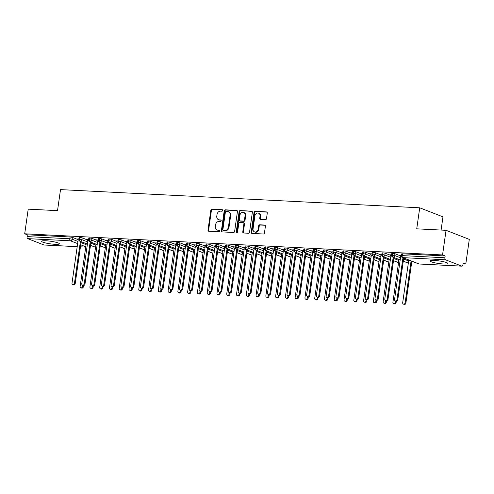 <?xml version="1.0" encoding="UTF-8"?>
<svg xmlns="http://www.w3.org/2000/svg" width="494" height="494" viewBox="0 0 494 494"><rect width="100%" height="100%" fill="white"/><g stroke="black" fill="none" stroke-linecap="round" stroke-linejoin="round"><path stroke-width="0.74" d="M222.695 210.475A0.79 0.661 -68.7 0 0 222.133 209.672L211.938 209.153A1.13 0.945 -68.7 0 0 210.827 210.209L207.999 230.081A1.13 0.945 -68.7 0 0 208.795 231.235L218.99 231.748A0.79 0.661 -68.7 0 0 219.213 230.204L217.891 230.136A3.606 3.026 -68.7 0 1 217.088 229.963A3.606 3.026 -68.7 0 1 215.328 226.45L215.563 224.795A3.606 3.026 -68.7 0 1 219.132 221.417L220.454 221.479A0.79 0.661 -68.7 0 0 220.676 219.935L219.355 219.867A3.606 3.026 -68.7 0 1 218.546 219.7A3.606 3.026 -68.7 0 1 216.786 216.181L217.02 214.526A3.606 3.026 -68.7 0 1 220.596 211.148L221.917 211.216A0.79 0.661 -68.7 0 0 222.695 210.475M443.544 263.987A8.96 1.309 8.1 0 1 434.547 262.74A8.96 1.309 8.1 0 1 430.144 260.962A8.96 1.309 8.1 0 1 434.479 260.455A8.96 1.309 8.1 0 1 443.476 261.703A8.96 1.309 8.1 0 1 447.879 263.487A8.96 1.309 8.1 0 1 443.544 263.987M55.019 244.314A8.96 1.309 8.1 0 1 46.022 243.067A8.96 1.309 8.1 0 1 41.62 241.282A8.96 1.309 8.1 0 1 45.954 240.776A8.96 1.309 8.1 0 1 54.951 242.023A8.96 1.309 8.1 0 1 59.354 243.808A8.96 1.309 8.1 0 1 55.019 244.314M265.377 219.7A1.13 0.945 -68.7 0 0 266.494 218.644L267.285 213.068A1.13 0.945 -68.7 0 0 266.482 211.914L255.163 211.339A1.13 0.945 -68.7 0 0 254.046 212.395L251.218 232.266A1.13 0.945 -68.7 0 0 252.02 233.421L263.339 233.995A1.13 0.945 -68.7 0 0 264.457 232.94L265.414 226.203A1.13 0.945 -68.7 0 0 264.611 225.054L259.77 224.807A1.13 0.945 -68.7 0 0 258.652 225.863L258.177 229.204A3.013 2.532 -68.7 0 1 254.515 231.884A3.013 2.532 -68.7 0 1 253.045 228.944L254.904 215.859A3.013 2.532 -68.7 0 1 258.566 213.18A3.013 2.532 -68.7 0 1 260.035 216.119L259.727 218.299A1.13 0.945 -68.7 0 0 260.529 219.453L265.377 219.7M24.7 233.786L442.55 254.947L446.051 230.315L416.732 228.833L419.721 207.801L60.521 189.61L57.526 210.642L28.207 209.153L24.7 233.786L27.318 234.804L27.059 236.601L69.796 238.769L70.055 236.972L27.318 234.804M237.447 211.556A1.13 0.945 -68.7 0 0 236.645 210.407L225.326 209.833A1.13 0.945 -68.7 0 0 224.208 210.889L221.38 230.76A1.13 0.945 -68.7 0 0 222.183 231.908L233.501 232.483A1.13 0.945 -68.7 0 0 234.619 231.427L237.447 211.556M240.245 210.586L251.563 211.16A1.13 0.945 -68.7 0 1 252.366 212.315L249.538 232.186A1.13 0.945 -68.7 0 1 248.42 233.242L243.579 232.995A1.13 0.945 -68.7 0 1 242.776 231.84L243.919 223.782A1.13 0.945 -68.7 0 0 243.122 222.627L239.905 222.467A1.13 0.945 -68.7 0 0 238.787 223.523L237.595 231.914A0.79 0.661 -68.7 0 1 236.249 231.847L239.127 211.642A1.13 0.945 -68.7 0 1 240.245 210.586L252.082 211.383M441.093 230.068L442.97 216.86L419.721 207.801M44.275 244.987A1.723 0.902 -87.1 0 1 44.114 245.005A1.723 0.902 -87.1 0 1 43.966 244.975L27.689 238.633A1.723 0.902 -87.1 0 1 27.059 236.601M442.55 254.947L445.162 255.966L444.909 257.769A1.723 0.902 92.9 0 0 445.539 259.795L461.81 266.136A1.723 0.902 92.9 0 0 461.964 266.167A1.723 0.902 92.9 0 0 462.921 264.79L463.181 262.987L465.793 264.012L463.051 263.87M446.051 230.315L469.3 239.38L465.793 264.012M77.181 239.01L78.842 238.96M445.162 255.966L402.425 253.805L402.172 255.602L444.909 257.769M445.539 259.795L402.801 257.627A1.723 0.902 92.9 0 1 402.172 255.602L401.338 255.701L401.591 253.897L402.425 253.805M70.055 236.972L72.39 237.386L77.41 239.337M392.65 253.311L392.397 255.108L391.563 255.207L391.816 253.403L392.65 253.311L394.941 253.718L399.955 255.676M399.726 255.342L401.394 255.299M382.875 252.811L382.622 254.614L381.788 254.713L382.041 252.909L382.875 252.811L385.166 253.224L390.18 255.182M389.951 254.848L391.619 254.805M373.1 252.317L372.846 254.12L372.013 254.212L372.266 252.415L373.1 252.317L375.391 252.73L380.411 254.688M380.176 254.354L381.843 254.305M363.331 251.823L363.071 253.62L362.238 253.718L362.497 251.921L363.331 251.823L365.616 252.236L370.636 254.188M370.407 253.86L372.068 253.811M353.556 251.329L353.296 253.126L352.463 253.224L352.722 251.427L353.556 251.329L355.841 251.736L360.861 253.694M360.632 253.366L362.293 253.317M343.781 250.835L343.521 252.632L342.688 252.73L342.947 250.927L343.781 250.835L346.066 251.242L351.086 253.2M350.857 252.872L352.518 252.823M334.006 250.341L333.746 252.138L332.913 252.236L333.172 250.433L334.006 250.341L336.297 250.748L341.311 252.706M341.082 252.372L342.75 252.329M324.231 249.841L323.978 251.644L323.144 251.742L323.397 249.939L324.231 249.841L326.522 250.254L331.536 252.212M331.307 251.878L332.975 251.835M314.456 249.347L314.203 251.15L313.369 251.242L313.622 249.445L314.456 249.347L316.747 249.76L321.761 251.712M321.532 251.384L323.2 251.335M304.681 248.853L304.428 250.649L303.594 250.748L303.847 248.951L304.681 248.853L306.972 249.266L311.986 251.218M311.757 250.89L313.424 250.841M294.906 248.359L294.652 250.155L293.819 250.254L294.072 248.457L294.906 248.359L297.197 248.766L302.217 250.724M301.982 250.396L303.649 250.347M285.137 247.864L284.877 249.661L284.044 249.76L284.303 247.957L285.137 247.864L287.422 248.272L292.442 250.23M292.213 249.902L293.874 249.853M275.362 247.371L275.102 249.167L274.269 249.266L274.528 247.463L275.362 247.371L277.647 247.778L282.667 249.736M282.438 249.402L284.099 249.359M265.587 246.87L265.327 248.673L264.494 248.766L264.753 246.969L265.587 246.87L267.872 247.284L272.892 249.242M272.663 248.908L274.331 248.865M255.812 246.376L255.559 248.179L254.725 248.272L254.978 246.475L255.812 246.376L258.103 246.79L263.117 248.741M262.888 248.414L264.556 248.365M246.037 245.882L245.784 247.679L244.95 247.778L245.203 245.981L246.037 245.882L248.328 246.296L253.342 248.247M253.113 247.92L254.781 247.871M236.262 245.388L236.008 247.185L235.175 247.284L235.428 245.487L236.262 245.388L238.553 245.796L243.567 247.753M243.338 247.426L245.005 247.377M226.487 244.894L226.233 246.691L225.4 246.79L225.653 244.987L226.487 244.894L228.778 245.302L233.798 247.259M233.563 246.932L235.23 246.883M216.718 244.394L216.458 246.197L215.625 246.296L215.884 244.493L216.718 244.394L219.003 244.808L224.023 246.765M223.794 246.432L225.455 246.389M206.943 243.9L206.683 245.703L205.85 245.796L206.109 243.999L206.943 243.9L209.228 244.314L214.248 246.271M214.019 245.938L215.68 245.895M197.168 243.406L196.908 245.209L196.075 245.302L196.334 243.505L197.168 243.406L199.453 243.82L204.473 245.771M204.244 245.444L205.905 245.394M187.393 242.912L187.133 244.709L186.3 244.808L186.559 243.011L187.393 242.912L189.684 243.326L194.698 245.277M194.469 244.95L196.137 244.901M177.618 242.418L177.365 244.215L176.531 244.314L176.784 242.517L177.618 242.418L179.909 242.826L184.923 244.783M184.694 244.456L186.362 244.407M167.843 241.924L167.589 243.721L166.756 243.82L167.009 242.017L167.843 241.924L170.134 242.332L175.148 244.289M174.919 243.962L176.586 243.913M158.068 241.424L157.814 243.227L156.981 243.326L157.234 241.523L158.068 241.424L160.359 241.838L165.373 243.795M165.144 243.462L166.811 243.419M148.293 240.93L148.039 242.733L147.206 242.826L147.459 241.029L148.293 240.93L150.584 241.344L155.604 243.301M155.369 242.968L157.036 242.924M138.524 240.436L138.264 242.239L137.431 242.332L137.69 240.535L138.524 240.436L140.809 240.85L145.829 242.801M145.6 242.474L147.261 242.424M128.749 239.942L128.489 241.739L127.656 241.838L127.915 240.041L128.749 239.942L131.034 240.356L136.054 242.307M135.825 241.98L137.486 241.93M118.974 239.448L118.714 241.245L117.881 241.344L118.14 239.547L118.974 239.448L121.258 239.856L126.279 241.813M126.05 241.486L127.718 241.436M109.199 238.954L108.946 240.751L108.112 240.85L108.365 239.047L109.199 238.954L111.49 239.362L116.504 241.319M116.275 240.992L117.943 240.942M99.424 238.454L99.171 240.257L98.337 240.356L98.59 238.553L99.424 238.454L101.715 238.868L106.729 240.825M106.5 240.492L108.167 240.448M89.649 237.96L89.395 239.763L88.562 239.856L88.815 238.059L89.649 237.96L91.94 238.374L96.954 240.331M96.725 239.998L98.392 239.954M79.874 237.466L79.62 239.269L78.787 239.362L79.04 237.565L79.874 237.466L82.165 237.88L87.185 239.831M86.95 239.504L88.617 239.454M82.165 237.88L81.911 239.676L79.62 239.269A1.723 0.902 92.9 0 0 80.25 241.294L87.419 244.085M90.507 245.29L95.552 247.259M91.94 238.374L91.68 240.17L89.395 239.763A1.723 0.902 92.9 0 0 90.025 241.788L97.188 244.579M100.276 245.784L105.327 247.753M101.715 238.868L101.455 240.664L99.171 240.257A1.723 0.902 92.9 0 0 99.8 242.282L106.963 245.073M110.051 246.278L115.102 248.247M111.49 239.362L111.23 241.165L108.946 240.751A1.723 0.902 92.9 0 0 109.575 242.776L116.738 245.574M119.826 246.772L124.877 248.741M121.258 239.856L121.005 241.659L118.714 241.245A1.723 0.902 92.9 0 0 119.35 243.27L126.513 246.068M129.601 247.272L134.652 249.235M131.034 240.356L130.78 242.153L128.489 241.739A1.723 0.902 92.9 0 0 129.125 243.77L136.288 246.562M139.376 247.766L144.427 249.729M140.809 240.85L140.555 242.647L138.264 242.239A1.723 0.902 92.9 0 0 138.894 244.264L146.063 247.056M149.151 248.26L154.196 250.23M150.584 241.344L150.33 243.141L148.039 242.733A1.723 0.902 92.9 0 0 148.669 244.758L155.838 247.55M158.926 248.754L163.971 250.724M160.359 241.838L160.099 243.641L157.814 243.227A1.723 0.902 92.9 0 0 158.444 245.252L165.607 248.044M168.695 249.248L173.746 251.218M170.134 242.332L169.874 244.135L167.589 243.721A1.723 0.902 92.9 0 0 168.219 245.746L175.382 248.544M178.47 249.742L183.521 251.712M179.909 242.826L179.649 244.629L177.365 244.215A1.723 0.902 92.9 0 0 177.994 246.24L185.157 249.038M188.245 250.242L193.296 252.206M189.684 243.326L189.424 245.123L187.133 244.709A1.723 0.902 92.9 0 0 187.769 246.741L194.932 249.532M198.02 250.736L203.071 252.7M199.453 243.82L199.199 245.617L196.908 245.209A1.723 0.902 92.9 0 0 197.544 247.235L204.707 250.026M207.795 251.23L212.846 253.2M209.228 244.314L208.974 246.111L206.683 245.703A1.723 0.902 92.9 0 0 207.313 247.729L214.482 250.52M217.57 251.724L222.615 253.694M219.003 244.808L218.749 246.611L216.458 246.197A1.723 0.902 92.9 0 0 217.088 248.223L224.257 251.014M227.345 252.218L232.39 254.188M228.778 245.302L228.524 247.105L226.233 246.691A1.723 0.902 92.9 0 0 226.863 248.717L234.033 251.514M237.12 252.712L242.165 254.682M238.553 245.796L238.293 247.599L236.008 247.185A1.723 0.902 92.9 0 0 236.638 249.211L243.801 252.008M246.889 253.212L251.94 255.176M248.328 246.296L248.068 248.093L245.784 247.679A1.723 0.902 92.9 0 0 246.413 249.711L253.576 252.502M256.664 253.706L261.715 255.67M258.103 246.79L257.843 248.587L255.559 248.179A1.723 0.902 92.9 0 0 256.188 250.205L263.351 252.996M266.439 254.2L271.49 256.17M267.872 247.284L267.618 249.081L265.327 248.673A1.723 0.902 92.9 0 0 265.963 250.699L273.126 253.49M276.214 254.694L281.265 256.664M277.647 247.778L277.393 249.581L275.102 249.167A1.723 0.902 92.9 0 0 275.738 251.193L282.901 253.984M285.989 255.188L291.04 257.158M287.422 248.272L287.168 250.075L284.877 249.661A1.723 0.902 92.9 0 0 285.507 251.687L292.676 254.484M295.764 255.682L300.809 257.652M297.197 248.766L296.943 250.569L294.652 250.155A1.723 0.902 92.9 0 0 295.282 252.187L302.452 254.978M305.539 256.182L310.584 258.146M306.972 249.266L306.712 251.063L304.428 250.649A1.723 0.902 92.9 0 0 305.057 252.681L312.22 255.472M315.308 256.676L320.359 258.64M316.747 249.76L316.487 251.557L314.203 251.15A1.723 0.902 92.9 0 0 314.832 253.175L321.995 255.966M325.083 257.17L330.134 259.14M326.522 250.254L326.262 252.051L323.978 251.644A1.723 0.902 92.9 0 0 324.607 253.669L331.77 256.46M334.858 257.664L339.909 259.634M336.297 250.748L336.037 252.551L333.746 252.138A1.723 0.902 92.9 0 0 334.382 254.163L341.545 256.954M344.633 258.158L349.684 260.128M346.066 251.242L345.812 253.045L343.521 252.632A1.723 0.902 92.9 0 0 344.157 254.657L351.32 257.454M354.408 258.652L359.459 260.622M355.841 251.736L355.587 253.539L353.296 253.126A1.723 0.902 92.9 0 0 353.926 255.157L361.095 257.948M364.183 259.152L369.228 261.116M365.616 252.236L365.362 254.033L363.071 253.62A1.723 0.902 92.9 0 0 363.701 255.651L370.871 258.442M373.958 259.646L379.003 261.61M375.391 252.73L375.137 254.527L372.846 254.12A1.723 0.902 92.9 0 0 373.476 256.145L380.646 258.936M383.733 260.14L388.778 262.11M385.166 253.224L384.906 255.021L382.622 254.614A1.723 0.902 92.9 0 0 383.251 256.639L390.414 259.43M393.502 260.634L398.553 262.604M394.941 253.718L394.681 255.522L392.397 255.108A1.723 0.902 92.9 0 0 393.026 257.133L400.189 259.924M403.277 261.128L408.328 263.098M218.546 219.7L219.126 219.923A3.606 3.026 -68.7 0 0 219.935 220.096L219.355 219.867M221.09 220.157L219.935 220.096M217.088 229.963L217.669 230.192A3.606 3.026 -68.7 0 0 218.472 230.365L217.891 230.136M219.632 230.42L218.472 230.365M222.553 209.888L212.525 209.382A1.13 0.945 -68.7 0 0 211.407 210.432L208.579 230.309A1.13 0.945 -68.7 0 0 208.863 231.235M237.163 210.629L225.906 210.055A1.13 0.945 -68.7 0 0 224.789 211.111L221.96 230.982A1.13 0.945 -68.7 0 0 222.244 231.914M226.159 211.432A0.79 0.661 -68.7 0 0 225.375 212.167L222.893 229.611A0.79 0.661 -68.7 0 0 223.455 230.42L224.85 230.488A3.606 3.026 -68.7 0 0 228.419 227.11L230.118 215.186A3.606 3.026 -68.7 0 0 228.358 211.673A3.606 3.026 -68.7 0 0 227.549 211.5L226.159 211.432M223.708 230.513A0.79 0.661 -68.7 0 0 224.041 230.642L223.455 230.42M228.358 211.673L228.938 211.901A3.606 3.026 -68.7 0 1 230.698 215.415L229 227.339A3.606 3.026 -68.7 0 1 225.431 230.717L224.041 230.642M243.369 222.683L243.95 222.911A1.13 0.945 -68.7 0 1 244.505 224.01L243.357 232.069A1.13 0.945 -68.7 0 0 243.641 232.995M240.825 210.815A1.13 0.945 -68.7 0 0 239.707 211.87L236.83 232.069A0.79 0.661 -68.7 0 0 236.959 232.643M245.11 215.421A3.013 2.532 -68.7 0 0 243.641 212.482A3.013 2.532 -68.7 0 0 239.979 215.162L239.324 219.768A1.13 0.945 -68.7 0 0 240.127 220.923L243.338 221.084A1.13 0.945 -68.7 0 0 244.456 220.028L245.11 215.421L245.691 215.643A3.013 2.532 -68.7 0 0 244.221 212.704L243.641 212.482M239.874 220.867L240.454 221.096A1.13 0.945 -68.7 0 0 240.708 221.145L240.127 220.923M245.691 215.643L245.036 220.256A1.13 0.945 -68.7 0 1 243.919 221.312L240.708 221.145M258.566 213.18L259.146 213.408A3.013 2.532 -68.7 0 1 260.622 216.347L260.307 218.527A1.13 0.945 -68.7 0 0 260.591 219.453M254.515 231.884L255.095 232.106A3.013 2.532 -68.7 0 0 258.757 229.426L258.177 229.204M265.13 225.276L260.35 225.036A1.13 0.945 -68.7 0 0 259.233 226.091L258.757 229.426M267.001 212.136L255.744 211.568A1.13 0.945 -68.7 0 0 254.626 212.624L251.798 232.495A1.13 0.945 -68.7 0 0 252.082 233.427M82.584 286.489L83.344 286.779A1.433 1.204 111.3 0 1 81.596 288.058L80.843 287.761A1.433 1.204 -68.7 0 0 82.584 286.489L82.77 285.199M86.215 243.684L80.145 286.366A1.433 1.204 -68.7 0 0 80.843 287.761M83.344 286.779L83.529 285.446M77.083 238.874L78.108 240.337L72.007 283.192A1.433 1.204 -68.7 0 0 74.452 283.315L75.205 283.612A1.433 1.204 111.3 0 1 73.464 284.884L72.704 284.593M81.17 241.72L75.205 283.612M80.411 241.424L74.452 283.315M92.359 286.983L93.119 287.273A1.433 1.204 111.3 0 1 91.371 288.552L90.618 288.255A1.433 1.204 -68.7 0 0 92.359 286.983L92.545 285.693M95.99 244.178L89.914 286.86A1.433 1.204 -68.7 0 0 90.618 288.255M93.119 287.273L93.304 285.94M102.135 287.477L102.888 287.774A1.433 1.204 111.3 0 1 101.147 289.046L100.393 288.749A1.433 1.204 -68.7 0 0 102.135 287.477L102.32 286.187M105.765 244.678L99.689 287.354A1.433 1.204 -68.7 0 0 100.393 288.749M102.888 287.774L103.079 286.44M111.91 287.971L112.663 288.268A1.433 1.204 111.3 0 1 110.922 289.54L110.168 289.249A1.433 1.204 -68.7 0 0 111.91 287.971L112.095 286.681M115.54 245.172L109.464 287.848A1.433 1.204 -68.7 0 0 110.168 289.249M112.663 288.268L112.854 286.934M121.685 288.465L122.438 288.762A1.433 1.204 111.3 0 1 120.697 290.04L119.943 289.743A1.433 1.204 -68.7 0 0 121.685 288.465L121.864 287.181M125.315 245.666L119.239 288.342A1.433 1.204 -68.7 0 0 119.943 289.743M122.438 288.762L122.629 287.428M86.858 239.368L87.876 240.837L81.782 283.686A1.433 1.204 -68.7 0 0 84.227 283.809L84.98 284.106A1.433 1.204 111.3 0 1 83.239 285.378L82.479 285.087M90.939 242.214L84.98 284.106M90.186 241.918L84.227 283.809M96.633 239.862L97.651 241.331L91.557 284.18A1.433 1.204 -68.7 0 0 93.996 284.303L94.755 284.6A1.433 1.204 111.3 0 1 93.008 285.878L92.255 285.581M100.714 242.708L94.755 284.6M99.961 242.412L93.996 284.303M106.408 240.356L107.426 241.825L101.332 284.674A1.433 1.204 -68.7 0 0 103.771 284.803L104.53 285.094A1.433 1.204 111.3 0 1 102.783 286.372L102.03 286.075M110.489 243.202L104.53 285.094M109.736 242.906L103.771 284.803M116.183 240.85L117.202 242.319L111.101 285.174A1.433 1.204 -68.7 0 0 113.546 285.297L114.299 285.588A1.433 1.204 111.3 0 1 112.558 286.866L111.805 286.569M120.264 243.696L114.299 285.588M119.511 243.406L113.546 285.297M131.46 288.959L132.213 289.256A1.433 1.204 111.3 0 1 130.472 290.534L129.712 290.237A1.433 1.204 -68.7 0 0 131.46 288.959L131.639 287.675M135.09 246.16L129.014 288.836A1.433 1.204 -68.7 0 0 129.712 290.237M132.213 289.256L132.404 287.922M125.951 241.35L126.977 242.813L120.876 285.668A1.433 1.204 -68.7 0 0 123.321 285.791L124.074 286.088A1.433 1.204 111.3 0 1 122.333 287.36L121.58 287.063M130.039 244.19L124.074 286.088M129.286 243.9L123.321 285.791M141.235 289.459L141.988 289.75A1.433 1.204 111.3 0 1 140.247 291.028L139.487 290.731A1.433 1.204 -68.7 0 0 141.235 289.459L141.414 288.169M144.859 246.654L138.789 289.336A1.433 1.204 -68.7 0 0 139.487 290.731M141.988 289.75L142.179 288.416M151.003 289.953L151.763 290.244A1.433 1.204 111.3 0 1 150.015 291.522L149.262 291.225A1.433 1.204 -68.7 0 0 151.003 289.953L151.189 288.663M154.634 247.148L148.564 289.83A1.433 1.204 -68.7 0 0 149.262 291.225M151.763 290.244L151.948 288.91M160.778 290.447L161.538 290.744A1.433 1.204 111.3 0 1 159.79 292.016L159.037 291.726A1.433 1.204 -68.7 0 0 160.778 290.447L160.964 289.157M164.409 247.648L158.339 290.324A1.433 1.204 -68.7 0 0 159.037 291.726M161.538 290.744L161.723 289.41M170.554 290.941L171.307 291.238A1.433 1.204 111.3 0 1 169.566 292.51L168.812 292.22A1.433 1.204 -68.7 0 0 170.554 290.941L170.739 289.657M174.184 248.142L168.108 290.818A1.433 1.204 -68.7 0 0 168.812 292.22M171.307 291.238L171.498 289.904M135.727 241.844L136.752 243.307L130.651 286.162A1.433 1.204 -68.7 0 0 133.096 286.285L133.849 286.582A1.433 1.204 111.3 0 1 132.108 287.854L131.355 287.564M139.814 244.691L133.849 286.582M139.055 244.394L133.096 286.285M145.502 242.338L146.527 243.808L140.426 286.656A1.433 1.204 -68.7 0 0 142.871 286.779L143.624 287.076A1.433 1.204 111.3 0 1 141.883 288.348L141.123 288.058M149.589 245.185L143.624 287.076M148.83 244.888L142.871 286.779M155.277 242.832L156.302 244.302L150.201 287.15A1.433 1.204 -68.7 0 0 152.646 287.273L153.399 287.57A1.433 1.204 111.3 0 1 151.658 288.848L150.898 288.552M159.358 245.679L153.399 287.57M158.605 245.382L152.646 287.273M165.052 243.326L166.07 244.796L159.976 287.65A1.433 1.204 -68.7 0 0 162.415 287.774L163.174 288.064A1.433 1.204 111.3 0 1 161.433 289.342L160.674 289.046M169.133 246.173L163.174 288.064M168.38 245.876L162.415 287.774M180.329 291.435L181.082 291.732A1.433 1.204 111.3 0 1 179.341 293.01L178.587 292.714A1.433 1.204 -68.7 0 0 180.329 291.435L180.514 290.151M183.959 248.636L177.883 291.312A1.433 1.204 -68.7 0 0 178.587 292.714M181.082 291.732L181.273 290.398M190.104 291.929L190.857 292.226A1.433 1.204 111.3 0 1 189.116 293.504L188.362 293.208A1.433 1.204 -68.7 0 0 190.104 291.929L190.289 290.645M193.734 249.13L187.658 291.806A1.433 1.204 -68.7 0 0 188.362 293.208M190.857 292.226L191.048 290.892M199.879 292.429L200.632 292.72A1.433 1.204 111.3 0 1 198.891 293.998L198.131 293.702A1.433 1.204 -68.7 0 0 199.879 292.429L200.058 291.139M203.509 249.624L197.433 292.306A1.433 1.204 -68.7 0 0 198.131 293.702M200.632 292.72L200.823 291.386M209.654 292.923L210.407 293.214A1.433 1.204 111.3 0 1 208.666 294.492L207.906 294.196A1.433 1.204 -68.7 0 0 209.654 292.923L209.833 291.633M213.278 250.125L207.208 292.8A1.433 1.204 -68.7 0 0 207.906 294.196M210.407 293.214L210.598 291.88M219.422 293.417L220.182 293.714A1.433 1.204 111.3 0 1 218.441 294.986L217.681 294.696A1.433 1.204 -68.7 0 0 219.422 293.417L219.608 292.127M223.053 250.619L216.983 293.294A1.433 1.204 -68.7 0 0 217.681 294.696M220.182 293.714L220.373 292.38M174.827 243.82L175.845 245.29L169.751 288.144A1.433 1.204 -68.7 0 0 172.19 288.268L172.949 288.558A1.433 1.204 111.3 0 1 171.202 289.836L170.449 289.54M178.908 246.667L172.949 288.558M178.155 246.376L172.19 288.268M184.602 244.32L185.621 245.784L179.52 288.638A1.433 1.204 -68.7 0 0 181.965 288.762L182.724 289.058A1.433 1.204 111.3 0 1 180.977 290.33L180.224 290.034M188.683 247.161L182.724 289.058M187.93 246.87L181.965 288.762M194.377 244.814L195.396 246.278L189.295 289.132A1.433 1.204 -68.7 0 0 191.74 289.256L192.493 289.552A1.433 1.204 111.3 0 1 190.752 290.824L189.999 290.534M198.458 247.661L192.493 289.552M197.705 247.364L191.74 289.256M204.146 245.308L205.171 246.778L199.07 289.626A1.433 1.204 -68.7 0 0 201.515 289.75L202.268 290.046A1.433 1.204 111.3 0 1 200.527 291.318L199.774 291.028M208.233 248.155L202.268 290.046M207.474 247.858L201.515 289.75M213.921 245.802L214.946 247.272L208.845 290.12A1.433 1.204 -68.7 0 0 211.29 290.244L212.043 290.54A1.433 1.204 111.3 0 1 210.302 291.818L209.549 291.522M218.008 248.649L212.043 290.54M217.249 248.352L211.29 290.244M229.197 293.911L229.957 294.208A1.433 1.204 111.3 0 1 228.209 295.48L227.456 295.19A1.433 1.204 -68.7 0 0 229.197 293.911L229.383 292.627M232.828 251.113L226.758 293.788A1.433 1.204 -68.7 0 0 227.456 295.19M229.957 294.208L230.142 292.874M223.696 246.296L224.721 247.766L218.62 290.62A1.433 1.204 -68.7 0 0 221.065 290.744L221.818 291.034A1.433 1.204 111.3 0 1 220.077 292.312L219.317 292.016M227.783 249.143L221.818 291.034M227.024 248.846L221.065 290.744M238.973 294.405L239.732 294.702A1.433 1.204 111.3 0 1 237.984 295.98L237.231 295.684A1.433 1.204 -68.7 0 0 238.973 294.405L239.158 293.121M242.603 251.607L236.527 294.282A1.433 1.204 -68.7 0 0 237.231 295.684M239.732 294.702L239.917 293.368M233.471 246.79L234.489 248.26L228.395 291.114A1.433 1.204 -68.7 0 0 230.84 291.238L231.593 291.528A1.433 1.204 111.3 0 1 229.852 292.806L229.093 292.51M237.552 249.637L231.593 291.528M236.799 249.347L230.84 291.238M248.748 294.899L249.501 295.196A1.433 1.204 111.3 0 1 247.76 296.474L247.006 296.178A1.433 1.204 -68.7 0 0 248.748 294.899L248.933 293.615M252.378 252.101L246.302 294.776A1.433 1.204 -68.7 0 0 247.006 296.178M249.501 295.196L249.692 293.862M243.246 247.29L244.264 248.754L238.17 291.608A1.433 1.204 -68.7 0 0 240.609 291.732L241.368 292.028A1.433 1.204 111.3 0 1 239.621 293.3L238.868 293.004M247.327 250.131L241.368 292.028M246.574 249.841L240.609 291.732M258.523 295.4L259.276 295.69A1.433 1.204 111.3 0 1 257.535 296.968L256.781 296.672A1.433 1.204 -68.7 0 0 258.523 295.4L258.708 294.109M262.153 252.595L256.077 295.276A1.433 1.204 -68.7 0 0 256.781 296.672M259.276 295.69L259.467 294.356M253.021 247.784L254.04 249.254L247.945 292.102A1.433 1.204 -68.7 0 0 250.384 292.226L251.143 292.522A1.433 1.204 111.3 0 1 249.396 293.794L248.643 293.504M257.102 250.631L251.143 292.522M256.349 250.335L250.384 292.226M268.298 295.894L269.051 296.184A1.433 1.204 111.3 0 1 267.31 297.462L266.556 297.166A1.433 1.204 -68.7 0 0 268.298 295.894L268.477 294.603M271.928 253.095L265.852 295.77A1.433 1.204 -68.7 0 0 266.556 297.166M269.051 296.184L269.242 294.856M262.796 248.278L263.815 249.748L257.714 292.596A1.433 1.204 -68.7 0 0 260.159 292.72L260.912 293.016A1.433 1.204 111.3 0 1 259.171 294.294L258.418 293.998M266.877 251.125L260.912 293.016M266.124 250.829L260.159 292.72M278.073 296.388L278.826 296.684A1.433 1.204 111.3 0 1 277.085 297.956L276.325 297.666A1.433 1.204 -68.7 0 0 278.073 296.388L278.252 295.097M281.704 253.589L275.627 296.264A1.433 1.204 -68.7 0 0 276.325 297.666M278.826 296.684L279.017 295.35M272.565 248.772L273.59 250.242L267.489 293.09A1.433 1.204 -68.7 0 0 269.934 293.214L270.687 293.51A1.433 1.204 111.3 0 1 268.946 294.788L268.193 294.492M276.652 251.619L270.687 293.51M275.899 251.323L269.934 293.214M287.848 296.882L288.601 297.178A1.433 1.204 111.3 0 1 286.86 298.45L286.1 298.16A1.433 1.204 -68.7 0 0 287.848 296.882L288.027 295.597M291.472 254.083L285.402 296.758A1.433 1.204 -68.7 0 0 286.1 298.16M288.601 297.178L288.792 295.844M282.34 249.266L283.365 250.736L277.264 293.59A1.433 1.204 -68.7 0 0 279.709 293.714L280.462 294.004A1.433 1.204 111.3 0 1 278.721 295.282L277.968 294.986M286.427 252.113L280.462 294.004M285.668 251.817L279.709 293.714M297.616 297.376L298.376 297.672A1.433 1.204 111.3 0 1 296.628 298.95L295.875 298.654A1.433 1.204 -68.7 0 0 297.616 297.376L297.802 296.091M301.247 254.577L295.177 297.252A1.433 1.204 -68.7 0 0 295.875 298.654M298.376 297.672L298.561 296.338M292.115 249.76L293.14 251.23L287.039 294.084A1.433 1.204 -68.7 0 0 289.484 294.208L290.237 294.498A1.433 1.204 111.3 0 1 288.496 295.776L287.736 295.48M296.202 252.607L290.237 294.498M295.443 252.317L289.484 294.208M307.392 297.87L308.151 298.166A1.433 1.204 111.3 0 1 306.404 299.444L305.65 299.148A1.433 1.204 -68.7 0 0 307.392 297.87L307.577 296.585M311.022 255.071L304.952 297.746A1.433 1.204 -68.7 0 0 305.65 299.148M308.151 298.166L308.336 296.832M301.89 250.26L302.915 251.724L296.814 294.578A1.433 1.204 -68.7 0 0 299.259 294.702L300.012 294.998A1.433 1.204 111.3 0 1 298.271 296.27L297.512 295.98M305.971 253.107L300.012 294.998M305.218 252.811L299.259 294.702M317.167 298.37L317.92 298.66A1.433 1.204 111.3 0 1 316.179 299.938L315.425 299.642A1.433 1.204 -68.7 0 0 317.167 298.37L317.352 297.079M320.797 255.565L314.721 298.246A1.433 1.204 -68.7 0 0 315.425 299.642M317.92 298.66L318.111 297.326M311.665 250.754L312.683 252.224L306.589 295.072A1.433 1.204 -68.7 0 0 309.028 295.196L309.787 295.492A1.433 1.204 111.3 0 1 308.046 296.764L307.287 296.474M315.746 253.601L309.787 295.492M314.993 253.305L309.028 295.196M326.942 298.864L327.695 299.16A1.433 1.204 111.3 0 1 325.954 300.432L325.2 300.136A1.433 1.204 -68.7 0 0 326.942 298.864L327.127 297.573M330.572 256.065L324.496 298.74A1.433 1.204 -68.7 0 0 325.2 300.136M327.695 299.16L327.886 297.826M321.44 251.248L322.459 252.718L316.364 295.566A1.433 1.204 -68.7 0 0 318.803 295.69L319.562 295.986A1.433 1.204 111.3 0 1 317.815 297.264L317.062 296.968M325.521 254.095L319.562 295.986M324.768 253.799L318.803 295.69M336.717 299.358L337.47 299.654A1.433 1.204 111.3 0 1 335.729 300.926L334.975 300.636A1.433 1.204 -68.7 0 0 336.717 299.358L336.902 298.067M340.347 256.559L334.271 299.234A1.433 1.204 -68.7 0 0 334.975 300.636M337.47 299.654L337.661 298.32M331.215 251.742L332.234 253.212L326.133 296.06A1.433 1.204 -68.7 0 0 328.578 296.184L329.337 296.48A1.433 1.204 111.3 0 1 327.59 297.759L326.837 297.462M335.296 254.589L329.337 296.48M334.543 254.293L328.578 296.184M346.492 299.852L347.245 300.148A1.433 1.204 111.3 0 1 345.504 301.42L344.744 301.13A1.433 1.204 -68.7 0 0 346.492 299.852L346.671 298.567M350.123 257.053L344.046 299.728A1.433 1.204 -68.7 0 0 344.744 301.13M347.245 300.148L347.436 298.814M340.99 252.236L342.009 253.706L335.908 296.561A1.433 1.204 -68.7 0 0 338.353 296.684L339.106 296.974A1.433 1.204 111.3 0 1 337.365 298.252L336.612 297.956M345.071 255.083L339.106 296.974M344.318 254.793L338.353 296.684M356.267 300.346L357.02 300.642A1.433 1.204 111.3 0 1 355.279 301.92L354.519 301.624A1.433 1.204 -68.7 0 0 356.267 300.346L356.446 299.061M359.891 257.547L353.821 300.222A1.433 1.204 -68.7 0 0 354.519 301.624M357.02 300.642L357.211 299.308M350.759 252.737L351.784 254.2L345.683 297.055A1.433 1.204 -68.7 0 0 348.128 297.178L348.881 297.468A1.433 1.204 111.3 0 1 347.14 298.747L346.387 298.45M354.846 255.577L348.881 297.468M354.087 255.287L348.128 297.178M366.035 300.846L366.795 301.136A1.433 1.204 111.3 0 1 365.054 302.414L364.294 302.118A1.433 1.204 -68.7 0 0 366.035 300.846L366.221 299.555M369.666 258.041L363.596 300.716A1.433 1.204 -68.7 0 0 364.294 302.118M366.795 301.136L366.986 299.802M360.534 253.231L361.559 254.694L355.458 297.549A1.433 1.204 -68.7 0 0 357.903 297.672L358.656 297.968A1.433 1.204 111.3 0 1 356.915 299.241L356.162 298.95M364.621 256.077L358.656 297.968M363.862 255.781L357.903 297.672M375.811 301.34L376.57 301.63A1.433 1.204 111.3 0 1 374.823 302.908L374.069 302.612A1.433 1.204 -68.7 0 0 375.811 301.34L375.996 300.049M379.441 258.535L373.371 301.217A1.433 1.204 -68.7 0 0 374.069 302.612M376.57 301.63L376.755 300.296M370.309 253.725L371.334 255.194L365.233 298.043A1.433 1.204 -68.7 0 0 367.678 298.166L368.431 298.462A1.433 1.204 111.3 0 1 366.69 299.735L365.931 299.444M374.396 256.571L368.431 298.462M373.637 256.275L367.678 298.166M385.586 301.834L386.345 302.13A1.433 1.204 111.3 0 1 384.598 303.402L383.844 303.106A1.433 1.204 -68.7 0 0 385.586 301.834L385.771 300.543M389.216 259.035L383.14 301.711A1.433 1.204 -68.7 0 0 383.844 303.106M386.345 302.13L386.53 300.797M380.084 254.219L381.102 255.688L375.008 298.537A1.433 1.204 -68.7 0 0 377.453 298.66L378.206 298.956A1.433 1.204 111.3 0 1 376.465 300.235L375.706 299.938M384.165 257.065L378.206 298.956M383.412 256.769L377.453 298.66M395.361 302.328L396.114 302.624A1.433 1.204 111.3 0 1 394.373 303.896L393.619 303.606A1.433 1.204 -68.7 0 0 395.361 302.328L395.546 301.037M398.991 259.529L392.915 302.204A1.433 1.204 -68.7 0 0 393.619 303.606M396.114 302.624L396.305 301.291M389.859 254.713L390.878 256.182L384.783 299.031A1.433 1.204 -68.7 0 0 387.222 299.154L387.981 299.45A1.433 1.204 111.3 0 1 386.234 300.729L385.481 300.432M393.94 257.559L387.981 299.45M393.187 257.263L387.222 299.154M405.136 302.822L405.889 303.118A1.433 1.204 111.3 0 1 404.148 304.39L403.394 304.1A1.433 1.204 -68.7 0 0 405.136 302.822L411.094 260.931M408.766 260.023L402.69 302.699A1.433 1.204 -68.7 0 0 403.394 304.1M405.889 303.118L411.854 261.227M399.634 255.207L400.653 256.676L394.558 299.531A1.433 1.204 -68.7 0 0 396.997 299.654L397.756 299.944A1.433 1.204 111.3 0 1 396.009 301.223L395.256 300.926M403.715 258.053L397.756 299.944M402.962 257.763L396.997 299.654M222.467 209.796L222.133 209.672M219.546 230.334L219.213 230.204M221.003 220.065L220.676 219.935M43.966 244.975L77.206 246.654M80.442 246.821L85.734 247.086M85.777 246.778L80.726 244.808M77.638 243.604L70.426 240.794L27.689 238.633M72.39 237.386L72.136 239.182A1.723 1.445 -68.7 0 1 70.426 240.794A1.723 0.902 -87.1 0 1 69.796 238.769L72.136 239.182L77.947 241.449M418.69 263.889A1.723 1.723 0 0 0 419.227 264.006A1.723 0.902 92.9 0 1 419.073 263.975A1.723 1.445 -68.7 0 1 418.69 263.889L402.412 257.547A1.723 1.445 -68.7 0 0 402.801 257.627L419.073 263.975L461.81 266.136M461.964 266.167L419.227 264.006A1.723 0.902 92.9 0 0 419.381 263.987M81.035 242.653L86.086 244.616M87.407 244.147L79.867 241.208A1.723 1.445 -68.7 0 0 81.911 239.676L87.722 241.943M90.81 243.147L95.861 245.117M97.182 244.647L89.642 241.708A1.723 1.445 -68.7 0 0 91.68 240.177L97.497 242.437M100.585 243.641L105.63 245.611M106.957 245.141L99.418 242.202A1.723 1.445 -68.7 0 0 101.455 240.671L107.272 242.937M110.36 244.135L115.405 246.105M116.732 245.635L109.186 242.696A1.723 1.445 -68.7 0 0 111.23 241.165L117.041 243.431M120.128 244.635L125.18 246.599M126.507 246.129L118.961 243.19A1.723 1.445 -68.7 0 0 121.005 241.659L126.816 243.925M129.903 245.129L134.955 247.093M136.276 246.623L128.736 243.684A1.723 1.445 -68.7 0 0 130.78 242.153L136.591 244.419M139.679 245.623L144.73 247.593M146.051 247.117L138.511 244.178A1.723 1.445 -68.7 0 0 140.555 242.647L146.366 244.913M149.454 246.117L154.505 248.087M155.826 247.618L148.286 244.678A1.723 1.445 -68.7 0 0 150.33 243.147L156.141 245.407M159.229 246.611L164.28 248.581M160.099 243.641L165.916 245.907M169.004 247.105L174.049 249.075M175.376 248.606L167.837 245.666A1.723 1.445 -68.7 0 0 169.874 244.135L175.691 246.401M178.779 247.605L183.824 249.569M185.151 249.1L177.605 246.16A1.723 1.445 -68.7 0 0 179.649 244.629L185.466 246.895M188.554 248.099L193.599 250.063M194.926 249.594L187.38 246.654A1.723 1.445 -68.7 0 0 189.424 245.123L195.235 247.389M198.322 248.593L203.374 250.563M204.695 250.088L197.155 247.154A1.723 1.445 -68.7 0 0 199.199 245.617L205.01 247.883M208.098 249.087L213.149 251.057M214.47 250.588L206.93 247.648A1.723 1.445 -68.7 0 0 208.974 246.117L214.785 248.377M217.873 249.581L222.924 251.551M224.245 251.082L216.705 248.142A1.723 1.445 -68.7 0 0 218.749 246.611L224.56 248.877M227.648 250.075L232.699 252.045M234.02 251.576L226.48 248.636A1.723 1.445 -68.7 0 0 228.524 247.105L234.335 249.371M237.423 250.575L242.474 252.539M243.795 252.07L236.256 249.13A1.723 1.445 -68.7 0 0 238.293 247.599L244.11 249.865M247.198 251.069L252.243 253.033M253.57 252.564L246.031 249.624A1.723 1.445 -68.7 0 0 248.068 248.093L253.885 250.359M256.973 251.563L262.018 253.533M263.345 253.064L255.799 250.125A1.723 1.445 -68.7 0 0 257.843 248.587L263.654 250.853M266.741 252.057L271.793 254.027M267.618 249.081L273.429 251.347M276.517 252.551L281.568 254.521M282.889 254.052L275.349 251.113A1.723 1.445 -68.7 0 0 277.393 249.581L283.204 251.847M286.292 253.045L291.343 255.015M292.664 254.546L285.124 251.607A1.723 1.445 -68.7 0 0 287.168 250.075L292.979 252.341M296.067 253.546L301.118 255.509M302.439 255.04L294.899 252.101A1.723 1.445 -68.7 0 0 296.943 250.569L302.754 252.835M305.842 254.04L310.893 256.009M312.214 255.534L304.675 252.595A1.723 1.445 -68.7 0 0 306.718 251.063L312.529 253.329M315.617 254.534L320.662 256.503M321.989 256.034L314.45 253.095A1.723 1.445 -68.7 0 0 316.487 251.557L322.304 253.823M325.392 255.028L330.437 256.997M331.764 256.528L324.218 253.589A1.723 1.445 -68.7 0 0 326.262 252.057L332.079 254.317M335.167 255.522L340.212 257.491M341.539 257.022L333.993 254.083A1.723 1.445 -68.7 0 0 336.037 252.551L341.848 254.818M344.936 256.016L349.987 257.985M351.308 257.516L343.768 254.577A1.723 1.445 -68.7 0 0 345.812 253.045L351.623 255.312M354.711 256.516L359.762 258.479M361.083 258.01L353.543 255.071A1.723 1.445 -68.7 0 0 355.587 253.539L361.398 255.806M364.486 257.01L369.537 258.98M370.858 258.504L363.318 255.565A1.723 1.445 -68.7 0 0 365.362 254.033L371.173 256.3M374.261 257.504L379.312 259.474M380.633 259.004L373.094 256.065A1.723 1.445 -68.7 0 0 375.137 254.527L380.948 256.794M384.036 257.998L389.087 259.968M390.408 259.498L382.869 256.559A1.723 1.445 -68.7 0 0 384.906 255.028L390.723 257.288M393.811 258.492L398.856 260.462M400.183 259.992L392.644 257.053A1.723 1.445 -68.7 0 0 394.681 255.522L400.498 257.788M403.586 258.992L408.631 260.956M165.601 248.112L158.061 245.172A1.723 1.445 -68.7 0 0 160.105 243.641M273.12 253.558L265.574 250.619A1.723 1.445 -68.7 0 0 267.618 249.087M208.579 230.309L207.999 230.081M211.407 210.432L210.827 210.209M212.525 209.382L211.938 209.153M221.96 230.982L221.38 230.76M224.789 211.111L224.208 210.889M225.906 210.055L225.326 209.833M237.12 210.586L236.645 210.407M225.431 230.717L224.85 230.488M229 227.339L228.419 227.11M230.698 215.415L230.118 215.186M252.039 211.346L251.563 211.16M243.357 232.069L242.776 231.84M244.505 224.01L243.919 223.782M236.83 232.069L236.249 231.847M239.707 211.87L239.127 211.642M243.919 221.312L243.338 221.084M245.036 220.256L244.456 220.028M260.307 218.527L259.727 218.299M260.622 216.347L260.035 216.119M259.233 226.091L258.652 225.863M260.35 225.036L259.77 224.807M265.087 225.239L264.611 225.054M251.798 232.495L251.218 232.266M254.626 212.624L254.046 212.395M255.744 211.568L255.163 211.339M266.958 212.099L266.482 211.914M44.114 245.005L77.2 246.685M80.436 246.846L85.728 247.111M95.546 247.321L90.495 245.351M78.787 239.362A1.723 1.723 0 0 0 79.867 241.208M105.321 247.815L100.27 245.845M88.562 239.856A1.723 1.723 0 0 0 89.642 241.708M115.09 248.309L110.045 246.345M98.337 240.356A1.723 1.723 0 0 0 99.418 242.202M124.865 248.809L119.82 246.839M108.112 240.85A1.723 1.723 0 0 0 109.186 242.696M134.64 249.303L129.589 247.333M117.881 241.344A1.723 1.723 0 0 0 118.961 243.19M144.415 249.797L139.364 247.827M127.656 241.838A1.723 1.723 0 0 0 128.736 243.684M154.19 250.291L149.139 248.321M137.431 242.332A1.723 1.723 0 0 0 138.511 244.178M163.965 250.785L158.914 248.822M147.206 242.826A1.723 1.723 0 0 0 148.286 244.678M173.74 251.279L168.689 249.316M156.981 243.326A1.723 1.723 0 0 0 158.061 245.172M183.515 251.779L178.464 249.81M166.756 243.82A1.723 1.723 0 0 0 167.837 245.666M193.284 252.273L188.239 250.304M176.531 244.314A1.723 1.723 0 0 0 177.605 246.16M203.059 252.767L198.014 250.798M186.3 244.808A1.723 1.723 0 0 0 187.38 246.654M212.834 253.261L207.783 251.292M196.075 245.302A1.723 1.723 0 0 0 197.155 247.154M222.609 253.755L217.558 251.792M205.85 245.796A1.723 1.723 0 0 0 206.93 247.648M232.384 254.249L227.333 252.286M215.625 246.296A1.723 1.723 0 0 0 216.705 248.142M242.159 254.75L237.108 252.78M225.4 246.79A1.723 1.723 0 0 0 226.48 248.636M251.934 255.244L246.883 253.274M235.175 247.284A1.723 1.723 0 0 0 236.256 249.13M261.703 255.738L256.658 253.768M244.95 247.778A1.723 1.723 0 0 0 246.031 249.624M271.478 256.232L266.433 254.262M254.725 248.272A1.723 1.723 0 0 0 255.799 250.125M281.253 256.726L276.202 254.762M264.494 248.766A1.723 1.723 0 0 0 265.574 250.619M291.028 257.22L285.977 255.256M274.269 249.266A1.723 1.723 0 0 0 275.349 251.113M300.803 257.72L295.752 255.75M284.044 249.76A1.723 1.723 0 0 0 285.124 251.607M310.578 258.214L305.527 256.244M293.819 250.254A1.723 1.723 0 0 0 294.899 252.101M320.353 258.708L315.302 256.738M303.594 250.748A1.723 1.723 0 0 0 304.675 252.595M330.128 259.202L325.077 257.232M313.369 251.242A1.723 1.723 0 0 0 314.45 253.095M339.897 259.696L334.852 257.732M323.144 251.742A1.723 1.723 0 0 0 324.218 253.589M349.672 260.19L344.627 258.226M332.913 252.236A1.723 1.723 0 0 0 333.993 254.083M359.447 260.69L354.396 258.72M342.688 252.73A1.723 1.723 0 0 0 343.768 254.577M369.222 261.184L364.171 259.214M352.463 253.224A1.723 1.723 0 0 0 353.543 255.071M378.997 261.678L373.946 259.708M362.238 253.718A1.723 1.723 0 0 0 363.318 255.565M388.772 262.172L383.721 260.202M372.013 254.212A1.723 1.723 0 0 0 373.094 256.065M398.547 262.666L393.496 260.702M381.788 254.713A1.723 1.723 0 0 0 382.869 256.559M408.316 263.16L403.271 261.196M391.563 255.207A1.723 1.723 0 0 0 392.644 257.053M401.338 255.701A1.723 1.723 0 0 0 402.412 257.547M223.862 230.605L223.282 230.383"/></g></svg>

